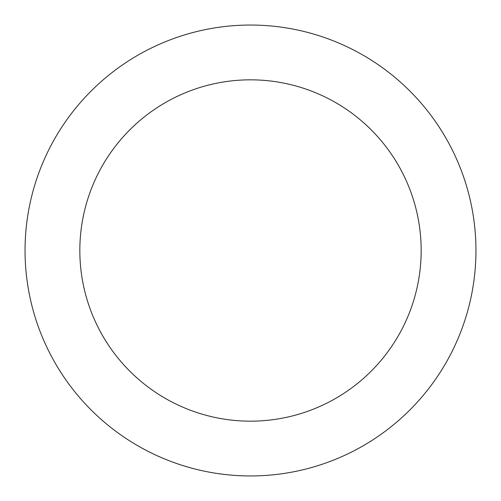 <?xml version="1.0" encoding="UTF-8"?>
<svg xmlns="http://www.w3.org/2000/svg" width="501" height="501" viewBox="0 0 501 501"><rect width="100%" height="100%" fill="white"/><g stroke="black" fill="none" stroke-linecap="round" stroke-linejoin="round"><path stroke-width="0.75" d="M79.834 250.5A170.666 170.666 0 0 0 250.5 421.166A170.666 170.666 0 0 0 421.166 250.5A170.666 170.666 0 0 0 250.5 79.834A170.666 170.666 0 0 0 79.834 250.5M475.95 250.5A225.45 225.45 0 0 0 250.5 25.05A225.45 225.45 0 0 0 25.05 250.5A225.45 225.45 0 0 0 250.5 475.95A225.45 225.45 0 0 0 475.95 250.5"/></g></svg>
